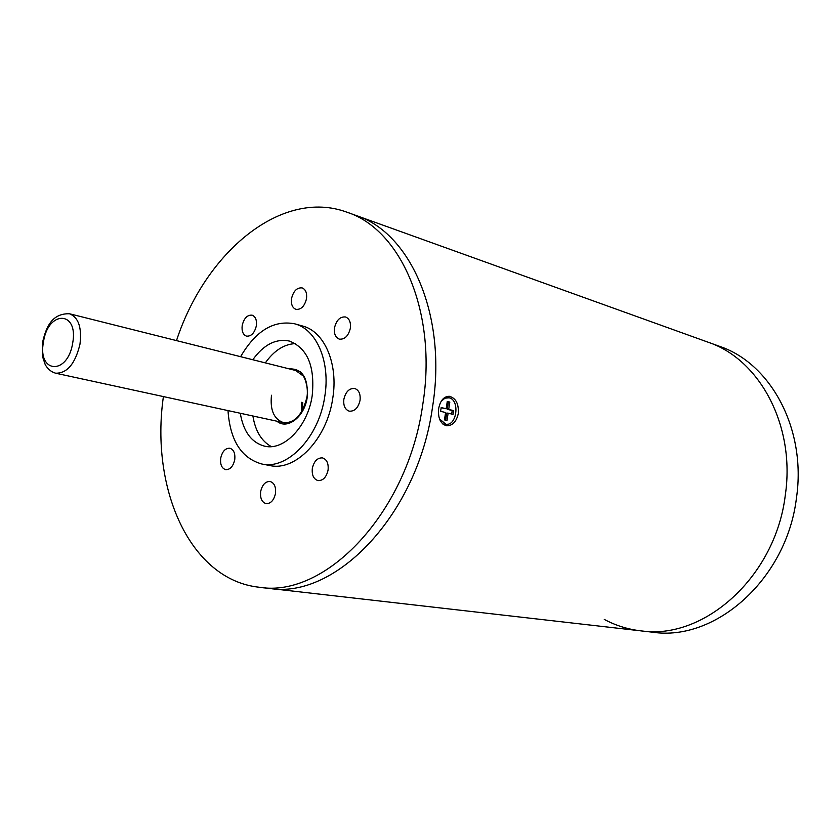 <?xml version="1.0" encoding="UTF-8"?>
<svg xmlns="http://www.w3.org/2000/svg" width="840" height="840" viewBox="0 0 840 840"><rect width="100%" height="100%" fill="white"/><g stroke="black" fill="none" stroke-linecap="round" stroke-linejoin="round"><path stroke-width="1.26" d="M449.39 397.877L447.017 396.449M458.304 413.501C458.861 403.809 455.858 398.076 449.316 396.281C443.835 396.406 440.286 400.512 438.659 408.608C437.808 418.278 440.517 424.011 446.786 425.786C452.644 425.681 456.488 421.586 458.304 413.501M176.495 340.599C205.453 251.99 281.852 188.055 346.994 212.216L356.58 215.67C410.834 233.121 447.3 316.144 432.526 407.075C447.3 316.144 410.834 233.121 356.58 215.67L708.183 342.237C759.665 359.342 795.585 425.659 785.316 495.012C775.614 576.975 703.731 640.521 640.7 630.84L652.649 632.205C715.46 641.833 786.923 578.949 796.477 497.794C806.61 429.135 770.795 363.363 719.492 346.311L708.183 342.237C759.665 359.342 795.585 425.659 785.316 495.012C775.614 576.975 703.731 640.521 640.7 630.84L259.319 587.255C190.208 580.02 150.077 488.849 163.401 396.575M432.526 407.075C417.721 514.553 335.486 599.55 269.441 588.409C335.486 599.55 417.721 514.553 432.526 407.075M444.959 425.324L447.531 424.242M240.293 413.259C243.39 431.729 251.57 442.722 264.821 446.219C284.141 450.965 307.85 426.279 312.186 395.756C315.126 366.408 307.534 348.18 289.411 341.072C275.971 338.331 263.771 344.547 252.798 359.741M295.428 343.602C284.13 344.127 274.092 350.553 265.325 362.88M234.738 459.711C235.379 453.39 233.741 449.558 229.834 448.214C225.32 448.108 222.285 451.416 220.71 458.147C220.07 464.499 221.718 468.332 225.677 469.665C230.15 469.749 233.173 466.431 234.738 459.711M256.347 325.815C256.966 320.124 255.549 316.575 252.095 315.157C247.275 314.8 243.978 318.234 242.203 325.458C241.563 331.181 243.002 334.74 246.509 336.137C251.297 336.462 254.572 333.018 256.347 325.815M306.506 298.683C307.135 292.992 305.676 289.401 302.148 287.91C296.961 287.427 293.423 290.976 291.532 298.557C290.903 304.269 292.373 307.87 295.953 309.351C301.098 309.792 304.616 306.243 306.506 298.683M350.354 328.241C350.973 322.308 349.377 318.56 345.576 316.985C340.116 316.481 336.431 320.093 334.498 327.842C333.869 333.806 335.486 337.575 339.35 339.129C344.757 339.591 348.432 335.958 350.354 328.241M360.045 400.365C360.665 394.012 358.89 390.054 354.721 388.49C349.314 388.112 345.692 391.703 343.865 399.262C343.224 405.657 345.03 409.626 349.262 411.169C354.627 411.506 358.229 407.904 360.045 400.365M328.072 470.106C328.692 463.439 326.823 459.365 322.455 457.894C317.383 457.706 314.013 461.192 312.333 468.353C311.693 475.052 313.593 479.136 318.014 480.596C323.043 480.743 326.393 477.246 328.072 470.106M275.478 493.511C276.108 486.875 274.312 482.864 270.081 481.478C265.377 481.383 262.238 484.754 260.652 491.589C260.022 498.246 261.839 502.268 266.123 503.643C270.784 503.695 273.903 500.315 275.478 493.511M227.997 410.592C230.087 440.465 241.385 458.272 261.901 464.026C287.48 470.054 318.98 437.283 324.755 396.596C330.624 361.788 316.586 329.217 294.683 323.81C273.745 319.872 255.717 330.824 240.608 356.675M261.901 464.026L269.945 465.549C295.544 471.576 326.991 438.984 332.714 398.506C338.541 363.867 324.471 331.433 302.568 326.014L294.683 323.81M346.994 212.216C401.247 229.646 437.651 313.1 422.751 404.639C407.788 512.82 325.353 598.426 259.319 587.255M252.903 415.989C255.297 430.931 261.44 441.137 271.341 446.618M302.705 402.486L302.316 410.718M640.7 630.84C627.784 629.317 615.647 625.506 604.286 619.416M442.827 424.032L443.352 424.084M439.499 418.919L445.914 424.284C456.907 426.122 460.079 399.966 449.148 397.814L444.98 398.171L441.157 401.331M447.006 420.504L448.119 413.165L453.044 414.382L453.621 410.634L448.697 409.406L449.81 402.077L447.279 401.425L446.156 408.776L441.189 407.526L440.612 411.306L445.589 412.534L444.465 419.885L447.006 420.504M447.762 397.614L444.791 397.425M446.156 408.776L441.147 407.768M451.689 414.046L452.214 410.54L447.3 409.311L448.413 401.982L447.237 401.678M448.413 401.982L449.81 402.077M447.3 409.311L448.697 409.406M452.214 410.54L453.621 410.634M445.641 420.179L446.723 413.06L448.119 413.165M301.518 412.072L301.749 402.266M271.488 395.252C269.945 410.067 273.935 419.192 283.458 422.625C294.578 423.381 302.369 415.034 306.831 397.572M289.159 368.855C302.442 368.519 308.459 378.074 307.188 397.541C304.574 416.882 287.207 430.175 276.917 421.207M43.491 341.806C37.191 373.506 67.715 375.648 72.702 343.014C78.75 310.485 48.048 310.086 43.491 341.806M300.216 371.627L69.531 313.772C78.477 317.373 81.953 327.506 79.979 344.148C75.275 363.72 67.158 373.401 55.64 373.202C51.272 371.973 47.817 369.128 45.245 364.675L42.62 356.853L42.662 341.964M302.159 402.402L301.833 411.548M295.649 370.482L302.967 375.764C304.447 376.677 308.879 387.849 306.842 397.541M288.057 423.623L55.64 373.202M42.682 341.849C45.864 328.503 51.23 313.142 69.531 313.772M442.985 424.053L445.914 424.284"/></g></svg>
